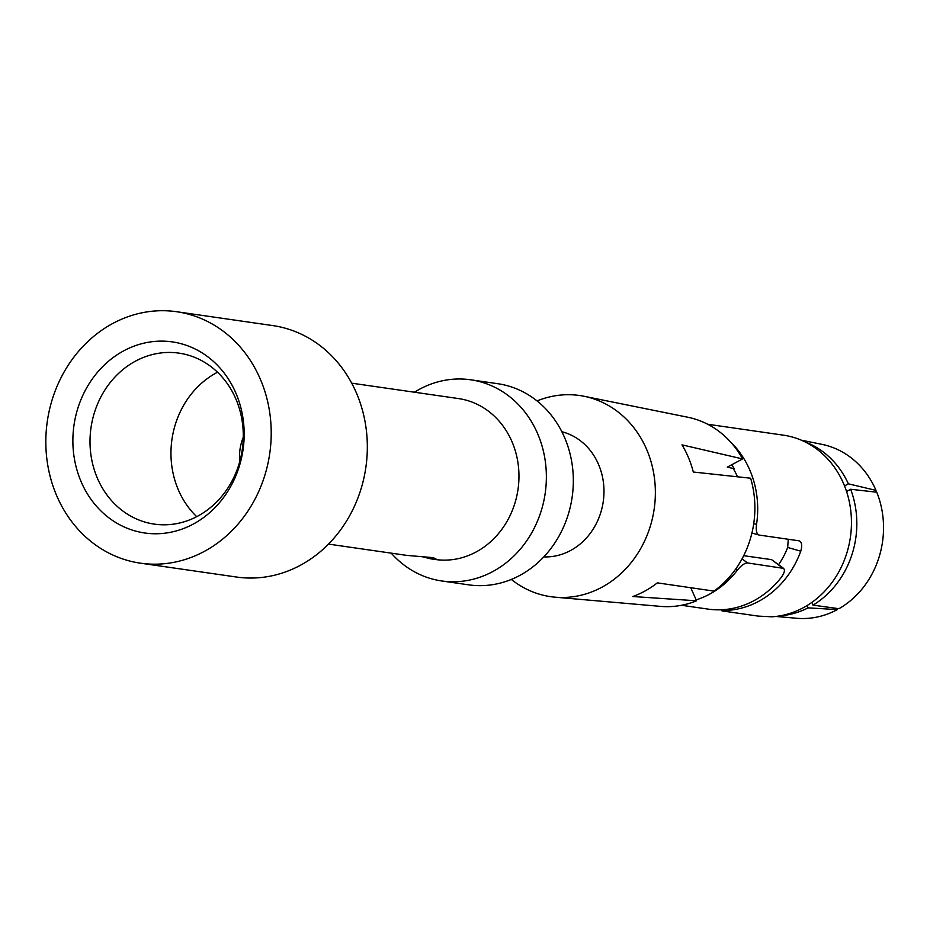 <?xml version="1.0" encoding="UTF-8"?>
<svg xmlns="http://www.w3.org/2000/svg" width="930" height="930" viewBox="0 0 930 930"><rect width="100%" height="100%" fill="white"/><g stroke="black" fill="none" stroke-linecap="round" stroke-linejoin="round"><path stroke-width="1.4" d="M140.395 563.173A127.026 112.379 98.2 0 0 248.205 510.651A127.026 112.379 98.2 0 0 260.888 380.486A127.026 112.379 -81.8 0 0 176.654 311.724A127.026 112.379 -81.8 0 0 68.843 364.246A127.026 112.379 -81.8 0 0 56.149 494.411A127.026 112.379 98.2 0 0 140.395 563.173L236.499 577.03A127.026 112.379 98.2 0 0 301.762 564.533A127.026 112.379 98.2 0 0 357.004 394.343A127.026 112.379 98.2 0 0 272.757 325.581L176.654 311.724M80.724 480.74A96.534 85.409 98.2 0 1 122.702 351.401A96.534 85.409 98.2 0 1 236.325 394.157A96.534 85.409 98.2 0 1 194.335 523.497A96.534 85.409 98.2 0 1 80.724 480.74M328.488 544.097L406.724 555.384L432.624 557.605L435.856 558.686L430.927 558.872L435.24 559.488A81.294 71.924 -81.8 0 0 476.997 551.49A81.294 71.924 98.2 0 0 518.312 465.337A81.294 71.924 98.2 0 0 458.444 398.563L351.703 383.172M430.927 558.872L422.615 556.814M414.431 392.216A101.614 89.908 98.2 0 1 418.512 389.81A101.614 89.908 98.2 0 1 470.72 379.8A101.614 89.908 98.2 0 1 538.11 434.81A101.614 89.908 98.2 0 1 493.923 570.95A101.614 89.908 98.2 0 1 441.715 580.959A101.614 89.908 98.2 0 1 391.228 553.141M470.72 379.8L497.678 383.695A101.614 89.908 -81.8 0 1 565.068 438.693A101.614 89.908 98.2 0 1 554.919 542.829A101.614 89.908 98.2 0 1 468.674 584.842L441.715 580.959M561.86 431.729A63.507 56.195 -81.8 0 1 598.815 465.081A63.507 56.195 98.2 0 1 543.806 556.896M584.121 396.285L687.805 417.233A95.674 84.642 98.2 0 1 742.605 458.943L681.992 444.854A99.15 87.722 98.2 0 1 688.607 457.909A99.15 87.722 98.2 0 1 693.303 472.022L750.626 478.218A95.674 84.642 98.2 0 1 713.984 591.096L657.336 582.866A99.15 87.722 98.2 0 1 632.76 596.525L696.558 600.792A95.674 84.642 98.2 0 1 660.533 606.383L555.152 597.188A101.614 89.908 98.2 0 0 638.294 552.583A101.614 89.908 98.2 0 0 647.106 450.527A101.614 89.908 -81.8 0 0 584.121 396.285A101.614 89.908 -81.8 0 0 537.063 400.935M555.152 597.188A101.614 89.908 98.2 0 1 511.326 579.437M813.029 605.128A89.582 79.248 -81.8 0 0 850.636 489.261L876.758 492.202A87.978 77.841 -81.8 0 1 838.941 608.708L813.029 605.128L811.89 602.384M850.636 489.261L846.567 491.528M696.163 599.885A91.454 80.91 -81.8 0 0 737.176 570.416L735.595 569.207M753.73 523.625L756.532 524.427A91.454 80.91 -81.8 0 0 730.445 441.866M731.747 464.744A77.004 68.134 98.2 0 1 734.223 468.72L733.572 469.08A76.214 67.425 98.2 0 1 737.467 476.788M742.605 458.943L727.307 467.116L734.223 468.72M875.921 492.11L876.002 490.389L848.369 483.833L844.545 485.948M778.619 564.626A76.214 67.425 -81.8 0 0 787.675 547.456L788.28 539.26M848.369 483.833A89.582 79.248 -81.8 0 0 804.927 441.843M876.002 490.389A87.978 77.841 -81.8 0 0 821.853 444.331L801.276 440.169M775.853 616.451L796.766 618.276A87.978 77.841 -81.8 0 0 837.302 609.615L837.86 608.557M681.539 605.279L708.044 609.104A91.454 80.91 -81.8 0 0 781.712 576.832C784.967 571.927 785.269 568.986 782.642 567.998L771.609 559.651L783.572 568.37L747.488 562.929C744.407 563.092 740.978 565.58 737.176 570.416M771.609 559.651L743.698 555.675M756.532 524.427C755.718 530.553 756.613 534.099 759.206 535.076L751.917 533.018M759.206 535.076L799.056 540.818C801.858 541.853 802.427 545.306 800.765 551.188A91.454 80.91 98.2 0 1 727.341 610.382C722.122 610.557 720.68 610.778 723.005 611.033L721.854 610.778L721.936 609.743M707.649 424.243L783.374 435.159A91.454 80.91 98.2 0 1 851.252 529.007A91.454 80.91 98.2 0 1 771.877 616.799L758.159 616.102L723.005 611.033M696.558 600.792L690.769 587.737M837.302 609.615L808.112 607.86L807.135 605.511M779.828 615.881A89.582 79.248 -81.8 0 0 808.112 607.86M243.265 437.251A45.733 40.455 -81.8 0 0 239.754 461.582M217.539 372.233A86.374 76.423 -81.8 0 0 177.99 489.029A86.374 76.423 98.2 0 0 196.707 516.673M236.255 399.888A86.374 76.423 98.2 0 1 227.629 488.401A86.374 76.423 98.2 0 1 154.31 524.113A86.374 76.423 98.2 0 1 97.034 477.357A86.374 76.423 98.2 0 1 105.66 388.833A86.374 76.423 98.2 0 1 178.967 353.133A86.374 76.423 98.2 0 1 236.255 399.888M787.675 547.456L800.765 551.188M727.341 610.382L727.434 609.255M747.488 562.929L742.059 558.825"/></g></svg>
